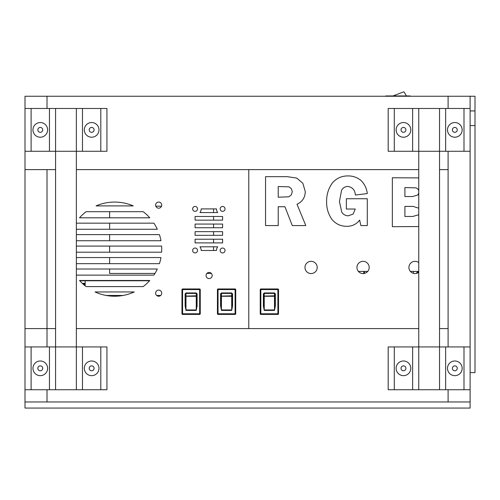 <?xml version="1.0" encoding="UTF-8"?>
<svg xmlns="http://www.w3.org/2000/svg" width="500" height="500" viewBox="0 0 500 500"><rect width="100%" height="100%" fill="white"/><g stroke="black" fill="none" stroke-linecap="round" stroke-linejoin="round"><path stroke-width="0.75" d="M25 401.956L25 408.069L470.106 408.069L470.106 96.25L25 96.25L25 169.619L47.013 169.619L47.013 328.587L25 328.587L25 401.956L470.106 401.956L448.1 401.956L448.1 389.731L448.1 401.956L47.013 401.956L47.013 389.731L47.013 401.956L25 401.956M448.1 346.931L448.1 151.275L448.1 169.619L439.538 169.619L448.1 169.619L448.1 346.931M448.1 108.481L448.1 96.25L448.1 108.481M47.013 346.931L47.013 328.587L55.569 328.587L47.013 328.587L47.013 346.931M47.013 108.481L47.013 96.25L47.013 108.481M418.75 169.619L76.356 169.619L248.775 169.619L248.775 328.587L76.356 328.587L418.75 328.587L248.775 328.587L248.775 169.619L418.75 169.619M55.569 169.619L47.013 169.619L47.013 328.587L25 328.587L25 169.619L55.569 169.619M448.1 328.587L439.538 328.587L448.1 328.587M412.65 96.25L410.206 96.25M385.75 96.25L383.3 96.25M385.75 95.944L410.206 95.944M393.006 95.944L403.488 91.931A0.613 0.613 0 0 1 404.237 92.194L406.419 95.944M410.387 271.419L418.75 271.419M358.413 271.419L367.706 271.419M85.162 283.35L82.3 283.35L85.162 283.35M82.963 283.962L85.162 283.962L84.288 283.981L84.325 284.444M84.969 283.975L84.288 283.969L84.969 283.969M84.612 285.394L84.537 284.444L83.669 284.594M84.781 285.531L84.781 283.981M109.619 269.012L109.619 273.438L154.975 273.438M206.875 273.438L211.375 273.438M109.619 211.694L109.619 217.806M109.619 223.156L109.619 229.269M109.619 234.619L109.619 240.738M109.619 246.088L109.619 252.2M109.619 257.55L109.619 263.663M213.562 250.481L213.562 246.812M213.562 242.9L213.562 239.231M213.562 235.319L213.562 231.65M213.562 227.731L213.562 224.069M213.562 220.15L213.562 216.481M213.562 212.569L213.562 208.9M161.537 206.181L155.8 206.181M85.162 285.844L85.162 280.775L79.781 280.775M85.162 280.775L149.519 280.775M106.156 295.45L123.138 295.45M156.637 295.45L160.7 295.45M418.2 271.419A59.169 59.169 0 0 1 416.737 273.319M363.844 273.512L364.4 271.419M470.106 110.925L475 110.925L475 372.612L470.106 372.612M470.106 96.25L475 96.25L475 110.925M304.975 267.444A6.112 6.112 0 0 1 314.15 262.15A6.112 6.112 0 0 1 314.15 272.744A6.112 6.112 0 0 1 304.975 267.444M418.75 272.3A6.112 6.112 0 0 1 408.919 267.444A6.112 6.112 0 0 1 418.75 262.594M356.95 267.444A6.112 6.112 0 0 1 366.119 262.15A6.112 6.112 0 0 1 366.119 272.744A6.112 6.112 0 0 1 356.95 267.444M289 186.85L278.225 186.531L278.225 197.213L288.881 196.794L291.269 194.95L292.312 191.663L291.269 188.556L289 186.85M292.294 225.575L284.925 206.725L278.225 206.725L278.225 225.575L265.55 225.575L265.55 176.663L287.15 176.663L296.737 178.075L302.85 183.263L305.269 191.594C305.138 197.525 302.381 201.737 297 204.231L305.806 225.575L292.294 225.575M346.356 209.031L346.356 198.738L367.294 198.738L367.294 225.575L360.894 225.575L359.637 220.125C356.419 224.244 352.181 226.306 346.931 226.319C340.856 226.344 335.863 224.05 331.956 219.444C328.275 214.144 326.5 208.25 326.619 201.762C326.469 194.875 328.369 188.631 332.319 183.044C336.381 178.312 341.544 175.938 347.806 175.919C352.825 175.837 357.256 177.387 361.1 180.556C364.644 184.169 366.706 188.5 367.294 193.562L355.369 195.05C355.025 190.069 352.506 187.194 347.819 186.425C345.037 186.537 342.962 187.812 341.587 190.244L339.431 201.481L341.763 212.213C343.319 214.544 345.5 215.744 348.3 215.812L353.15 214.05L355.262 209.031L346.356 209.031M418.75 208.231L413.2 206.419L404.906 206.419L404.906 216.469L412.713 216.469L418.75 214.75M418.75 190.725L418.05 189.262L416.169 187.862L404.906 187.575L404.906 196.55L412.581 196.55L417.856 194.975L418.75 192.975M418.75 226.544L392.344 226.688L392.344 177.775L418.75 177.906M264.237 293.419L264.237 295.8L263.869 296.1L263.869 293.875L263.869 305.831L263.869 296.1L274.506 295.8L274.506 293.431L274.875 293.875L274.506 293.419L264.237 293.419L263.869 293.863L264.237 293.431L274.506 293.419M278.512 289.569L278.512 313.794L277.9 313.794L277.9 289.569L260.844 289.569L260.844 313.794L277.9 313.794L277.9 314.406L260.844 314.406A0.613 0.613 180 0 1 260.231 313.794L260.231 289.569A0.613 0.613 180 0 1 260.844 288.956L277.9 288.956L277.9 289.569L278.512 289.569A0.613 0.613 180 0 0 277.9 288.956M264.237 292.938L263.625 293.875L263.625 305.831L264.237 310.181L274.506 310.181L275.119 305.831L275.119 293.875L274.506 293.181L264.237 293.181L263.381 293.875L264.237 292.938L274.506 292.938L275.363 293.875L275.363 305.831L274.506 310.425L264.237 310.425L263.381 305.831L263.381 293.875M274.506 292.938L275.363 293.875M263.625 305.819L264.237 310.169L274.506 310.169L275.119 305.819M274.875 296.1L274.875 293.863L274.875 296.1L274.506 295.8L274.506 296.275L274.875 296.1L274.506 309.938L274.506 296.275L264.237 296.275L264.237 309.938L274.506 309.938M264.237 309.938L263.869 305.831M221.438 293.419L221.438 295.8L221.069 296.1L221.069 293.875L221.069 305.831L221.069 296.1L231.706 295.8L231.706 293.431L232.075 293.875L231.706 293.419L221.438 293.419L221.069 293.863L221.438 293.431L231.706 293.419M235.712 289.569L235.712 313.794L235.1 313.794L235.1 289.569L218.044 289.569L218.044 313.794L235.1 313.794L235.1 314.406L218.044 314.406A0.613 0.613 180 0 1 217.431 313.794L217.431 289.569A0.613 0.613 180 0 1 218.044 288.956L235.1 288.956L235.1 289.569L235.712 289.569A0.613 0.613 180 0 0 235.1 288.956M221.438 292.938L220.825 293.875L220.825 305.831L221.438 310.181L231.706 310.181L232.319 305.831L232.319 293.875L231.706 293.181L221.438 293.181L220.581 293.875L221.438 292.938L231.706 292.938L232.562 293.875L232.562 305.831L231.706 310.425L221.438 310.425L220.581 305.831L220.581 293.875M231.706 292.938L232.562 293.875M220.825 305.819L221.438 310.169L231.706 310.169L232.319 305.819M232.075 296.1L232.075 293.863L232.075 296.1L231.706 295.8L231.706 296.275L232.075 296.1L231.706 309.938L231.706 296.275L221.438 296.275L221.438 309.938L231.706 309.938M221.438 309.938L221.069 305.831M225.044 208.9A2.444 2.444 0 0 1 221.375 211.019A2.444 2.444 0 0 1 221.375 206.788A2.444 2.444 0 0 1 225.044 208.9M195.087 224.069L222.6 224.069L222.6 227.731L195.087 227.731L195.087 224.069M217.706 246.812A6.112 6.112 0 0 0 216.488 250.481L201.2 250.481A6.112 6.112 0 0 0 199.975 246.812L217.706 246.812M195.087 216.481L222.6 216.481L222.6 220.15L195.087 220.15L195.087 216.481M225.044 250.481A2.444 2.444 0 0 1 221.375 252.594A2.444 2.444 0 0 1 221.375 248.363A2.444 2.444 0 0 1 225.044 250.481M197.531 208.9A2.444 2.444 0 0 1 193.863 211.019A2.444 2.444 0 0 1 193.863 206.788A2.444 2.444 0 0 1 197.531 208.9M195.087 231.65L222.6 231.65L222.6 235.319L195.087 235.319L195.087 231.65M195.087 239.231L222.6 239.231L222.6 242.9L195.087 242.9L195.087 239.231M199.975 212.569A6.112 6.112 0 0 0 201.2 208.9L216.488 208.9A6.112 6.112 0 0 0 217.706 212.569L199.975 212.569M197.531 250.481A2.444 2.444 0 0 1 193.863 252.594A2.444 2.444 0 0 1 193.863 248.363A2.444 2.444 0 0 1 197.531 250.481M212.181 275.506A3.056 3.056 0 0 1 207.594 278.156A3.056 3.056 0 0 1 207.594 272.863A3.056 3.056 0 0 1 212.181 275.506M76.356 269.012L157.325 269.012A47.081 47.081 0 0 1 153.906 275.125L76.356 275.125M76.356 223.156L153.906 223.156A47.081 47.081 0 0 1 157.325 229.269L76.356 229.269M86.119 211.694L143.181 211.694A47.081 47.081 0 0 1 149.781 217.806L79.513 217.806A47.081 47.081 0 0 1 86.119 211.694A47.081 47.081 0 0 0 79.513 217.806M76.356 257.55L160.969 257.55A47.081 47.081 0 0 1 159.431 263.663L76.356 263.663M79.513 280.475L149.781 280.475A47.081 47.081 0 0 1 143.181 286.594L86.119 286.594A47.081 47.081 0 0 1 79.513 280.475A47.081 47.081 0 0 0 86.119 286.594M76.356 234.619L159.431 234.619A47.081 47.081 0 0 1 160.969 240.738L76.356 240.738M133.256 205.9L96.037 205.9A47.081 47.081 0 0 1 133.256 205.9A47.081 47.081 0 0 0 96.037 205.9M76.356 246.088L161.625 246.088A47.081 47.081 0 0 1 161.625 252.2L76.356 252.2M95.037 291.944L134.262 291.944A47.081 47.081 0 0 1 95.037 291.944A47.081 47.081 0 0 0 134.262 291.944M155.612 293.163A3.056 3.056 0 0 1 160.2 290.519A3.056 3.056 0 0 1 160.2 295.812A3.056 3.056 0 0 1 155.612 293.163M155.612 205.119A3.056 3.056 0 0 1 160.2 202.475A3.056 3.056 0 0 1 160.2 207.769A3.056 3.056 0 0 1 155.612 205.119M185.975 293.419L185.975 295.8L185.606 296.1L185.606 293.875L185.606 305.831L185.606 296.1L196.25 295.8L196.25 293.431L196.612 293.875L196.25 293.419L185.975 293.419L185.606 293.863L185.975 293.431L196.25 293.419M200.25 289.569L200.25 313.794L199.644 313.794L199.644 289.569L182.581 289.569L182.581 313.794L199.644 313.794L199.644 314.406L182.581 314.406A0.613 0.613 180 0 1 181.969 313.794L181.969 289.569A0.613 0.613 180 0 1 182.581 288.956L199.644 288.956L199.644 289.569L200.25 289.569A0.613 0.613 180 0 0 199.644 288.956M185.975 292.938L185.362 293.875L185.362 305.831L185.975 310.181L196.25 310.181L196.856 305.831L196.856 293.875L196.25 293.181L185.975 293.181L185.119 293.875L185.975 292.938L196.25 292.938L197.106 293.875L197.106 305.831L196.25 310.425L185.975 310.425L185.119 305.831L185.119 293.875M196.25 292.938L197.106 293.875M185.119 305.831L185.975 310.169L196.25 310.169L196.856 305.819M196.612 293.875L196.612 296.1L196.25 295.8L196.25 296.275L196.612 296.1L196.25 309.938L196.25 296.275L185.975 296.275L185.975 309.938L196.25 309.938M185.975 309.938L185.606 305.831M161.625 246.088A47.081 47.081 0 0 1 161.625 252.2M160.969 257.55A47.081 47.081 0 0 1 159.431 263.663M149.781 280.475A47.081 47.081 0 0 1 143.181 286.594M143.181 211.694A47.081 47.081 0 0 1 149.781 217.806M159.431 234.619A47.081 47.081 0 0 1 160.969 240.738M475 125.6L470.106 125.6M42.731 368.331A2.444 2.444 0 0 1 39.062 370.45A2.444 2.444 0 0 1 39.062 366.213A2.444 2.444 0 0 1 42.731 368.331M94.087 368.331A2.444 2.444 0 0 1 90.419 370.45A2.444 2.444 0 0 1 90.419 366.213A2.444 2.444 0 0 1 94.087 368.331M47.625 368.331A7.338 7.338 0 0 1 36.619 374.681A7.338 7.338 0 0 1 36.619 361.975A7.338 7.338 0 0 1 47.625 368.331M98.981 368.331A7.338 7.338 0 0 1 87.975 374.681A7.338 7.338 0 0 1 87.975 361.975A7.338 7.338 0 0 1 98.981 368.331M82.475 346.931L76.356 346.931L76.356 389.731L82.475 389.731L82.475 346.931L100.812 346.931L100.812 389.731L106.931 389.731L106.931 346.931L100.812 346.931M76.356 389.731L55.569 389.731L55.569 346.931L49.456 346.931L49.456 389.731L55.569 389.731M49.456 389.731L31.113 389.731L31.113 346.931L25 346.931M25 389.731L31.113 389.731M100.812 389.731L82.475 389.731M25 151.275L31.113 151.275L31.113 108.481L49.456 108.481L49.456 151.275L76.356 151.275L76.356 346.931L55.569 346.931L55.569 108.481L76.356 108.481L76.356 151.275L82.475 151.275L82.475 108.481L76.356 108.481M31.113 346.931L49.456 346.931M42.731 129.881A2.444 2.444 0 0 1 39.062 131.994A2.444 2.444 0 0 1 39.062 127.762A2.444 2.444 0 0 1 42.731 129.881M94.087 129.881A2.444 2.444 0 0 1 90.419 131.994A2.444 2.444 0 0 1 90.419 127.762A2.444 2.444 0 0 1 94.087 129.881M47.625 129.881A7.338 7.338 0 0 1 36.619 136.231A7.338 7.338 0 0 1 36.619 123.525A7.338 7.338 0 0 1 47.625 129.881M98.981 129.881A7.338 7.338 0 0 1 87.975 136.231A7.338 7.338 0 0 1 87.975 123.525A7.338 7.338 0 0 1 98.981 129.881M100.812 108.481L100.812 151.275L106.931 151.275L106.931 108.481L82.475 108.481M31.113 108.481L25 108.481M55.569 108.481L49.456 108.481M100.812 151.275L82.475 151.275M49.456 151.275L31.113 151.275M452.375 368.331A2.444 2.444 0 0 1 456.044 366.213A2.444 2.444 0 0 1 456.044 370.45A2.444 2.444 0 0 1 452.375 368.331M401.019 368.331A2.444 2.444 0 0 1 404.688 366.213A2.444 2.444 0 0 1 404.688 370.45A2.444 2.444 0 0 1 401.019 368.331M447.488 368.331A7.338 7.338 0 0 1 458.494 361.975A7.338 7.338 0 0 1 458.494 374.681A7.338 7.338 0 0 1 447.488 368.331M396.125 368.331A7.338 7.338 0 0 1 407.131 361.975A7.338 7.338 0 0 1 407.131 374.681A7.338 7.338 0 0 1 396.125 368.331M412.638 389.731L418.75 389.731L418.75 346.931L412.638 346.931L412.638 389.731L394.294 389.731L394.294 346.931L388.181 346.931L388.181 389.731L394.294 389.731M463.994 389.731L470.106 389.731L470.106 346.931L463.994 346.931L463.994 389.731L445.65 389.731L445.65 346.931L439.538 346.931L439.538 389.731L418.75 389.731M439.538 346.931L418.75 346.931L418.75 108.481L412.638 108.481L412.638 151.275L445.65 151.275L445.65 108.481L439.538 108.481L439.538 346.931M439.538 389.731L445.65 389.731M394.294 346.931L412.638 346.931M445.65 346.931L463.994 346.931M452.375 129.881A2.444 2.444 0 0 1 456.044 127.762A2.444 2.444 0 0 1 456.044 131.994A2.444 2.444 0 0 1 452.375 129.881M401.019 129.881A2.444 2.444 0 0 1 404.688 127.762A2.444 2.444 0 0 1 404.688 131.994A2.444 2.444 0 0 1 401.019 129.881M447.488 129.881A7.338 7.338 0 0 1 458.494 123.525A7.338 7.338 0 0 1 458.494 136.231A7.338 7.338 0 0 1 447.488 129.881M396.125 129.881A7.338 7.338 0 0 1 407.131 123.525A7.338 7.338 0 0 1 407.131 136.231A7.338 7.338 0 0 1 396.125 129.881M418.75 108.481L439.538 108.481M445.65 108.481L463.994 108.481L463.994 151.275L470.106 151.275L470.106 108.481L463.994 108.481M394.294 108.481L388.181 108.481L388.181 151.275L394.294 151.275L394.294 108.481L412.638 108.481M463.994 151.275L445.65 151.275M412.638 151.275L394.294 151.275M85.05 283.962L85.05 283.35M363.512 273.544L364.081 271.419M418.581 271.419A59.481 59.481 0 0 1 417.281 273.131M364.725 271.419L364.175 273.456M417.812 271.419A58.856 58.856 0 0 1 416.238 273.438M260.844 288.956L260.844 289.569L260.231 289.569M277.9 314.406A0.613 0.613 180 0 0 278.512 313.794A0.613 0.613 0 0 1 277.9 314.406L260.844 314.406L260.844 313.794L260.231 313.794A0.613 0.613 0 0 0 260.844 314.406M218.044 288.956L218.044 289.569L217.431 289.569M235.1 314.406A0.613 0.613 180 0 0 235.712 313.794A0.613 0.613 0 0 1 235.1 314.406L218.044 314.406L218.044 313.794L217.431 313.794A0.613 0.613 0 0 0 218.044 314.406M182.581 288.956L182.581 289.569L181.969 289.569M199.644 314.406A0.613 0.613 180 0 0 200.25 313.794A0.613 0.613 0 0 1 199.644 314.406L182.581 314.406L182.581 313.794L181.969 313.794A0.613 0.613 0 0 0 182.581 314.406M413.506 271.419L413.506 273.369"/></g></svg>

